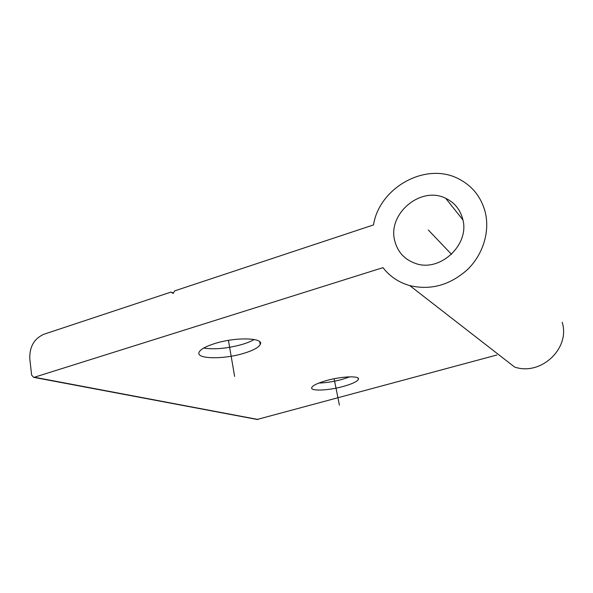 <?xml version="1.0" encoding="UTF-8"?>
<svg xmlns="http://www.w3.org/2000/svg" width="593" height="593" viewBox="0 0 593 593"><rect width="100%" height="100%" fill="white"/><g stroke="black" fill="none" stroke-linecap="round" stroke-linejoin="round"><path stroke-width="0.89" d="M485.104 211.612C480.997 196.891 472.369 186.069 459.212 179.145C426.263 161.237 379.372 187.358 373.501 224.925L174.676 290.874L173.171 293.468L171.043 292.075L43.838 334.274C34.127 338.67 29.45 346.816 29.791 358.713L31.622 375.095L33.623 377.333L34.394 377.237L382.989 267.643C389.786 276.442 398.726 282.431 409.785 285.611C430.785 290.503 450.043 285.144 467.558 269.519C483.213 254.286 490.152 231.226 485.104 211.612M562.179 322.266C570.555 348.528 540.69 376.192 514.576 367.015L409.785 285.611M257.117 419.466L496.838 355.014M243.982 353.265C223.82 359.58 195.371 359.202 199.129 352.146C200.627 349.24 205.838 346.371 214.77 343.547C235.962 336.794 264.463 337.706 260.216 344.489C258.548 347.542 253.137 350.47 243.982 353.265M343.517 386.377C328.359 390.668 309.59 391.417 311.792 387.437C313.015 385.324 317.826 383.048 326.239 380.624C341.916 376.125 360.759 375.562 358.328 379.453C356.964 381.662 352.034 383.967 343.517 386.377M462.659 218.861C470.293 244.449 440.013 272.632 415.471 263.425C404.515 259.541 397.606 252.003 394.745 240.802C387.325 213.954 420.726 185.587 445.699 198.307C454.408 202.495 460.064 209.344 462.659 218.861M171.043 292.075L173.423 293.038M318.834 383.056C325.95 382.863 333.711 381.647 342.109 379.394L349.885 376.814M203.688 348.069C214.659 349.714 227.564 348.476 242.418 344.355C247.296 342.88 251.217 341.257 254.189 339.5M228.438 340.367L234.62 376.422M334.126 378.749L339.426 405.182M451.518 254.33L428.279 229.973M258.007 419.473L34.394 377.237M358.328 379.453L358.046 378.126M260.216 344.489L259.734 341.783M257.444 419.525L33.623 377.333M462.903 219.907L445.699 198.307"/></g></svg>
